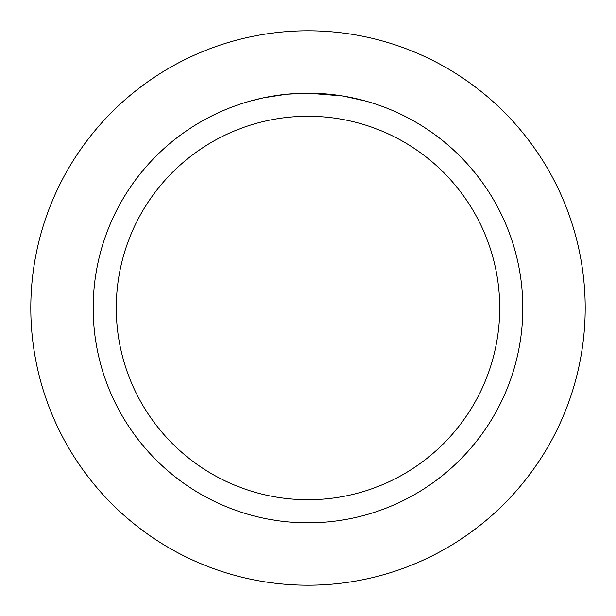 <?xml version="1.0" encoding="UTF-8"?>
<svg xmlns="http://www.w3.org/2000/svg" width="616" height="616" viewBox="0 0 616 616"><rect width="100%" height="100%" fill="white"/><g stroke="black" fill="none" stroke-linecap="round" stroke-linejoin="round"><path stroke-width="0.92" d="M308 30.8A277.2 277.2 0 0 1 585.2 308A277.2 277.2 0 0 1 308 585.2A277.2 277.2 0 0 1 30.8 308A277.2 277.2 0 0 1 308 30.8A277.2 277.2 0 0 1 585.2 308A277.2 277.2 0 0 1 308 585.2A277.2 277.2 0 0 1 30.8 308A277.2 277.2 0 0 1 308 30.8M311.873 93.209L314.545 93.27M331.808 94.494L332.625 94.587M342.35 95.934L308 93.17A214.83 214.83 0 0 1 522.83 308A214.83 214.83 0 0 1 308 522.83A214.83 214.83 0 0 1 93.17 308A214.83 214.83 0 0 1 308 93.17L287.102 94.186M343.258 96.081L365.442 100.993M308 116.27A191.73 191.73 0 0 1 499.73 308A191.73 191.73 0 0 1 308 499.73A191.73 191.73 0 0 1 116.27 308A191.73 191.73 0 0 1 308 116.27M286.194 94.279L263.525 97.821L250.566 100.993M293.824 93.64L296.897 93.455M279.102 95.126L283.837 94.533M289.15 94.002L292.23 93.748M293.085 93.686L294.217 93.609M296.057 93.501L299.291 93.347M304.088 93.209L308 93.17"/></g></svg>
